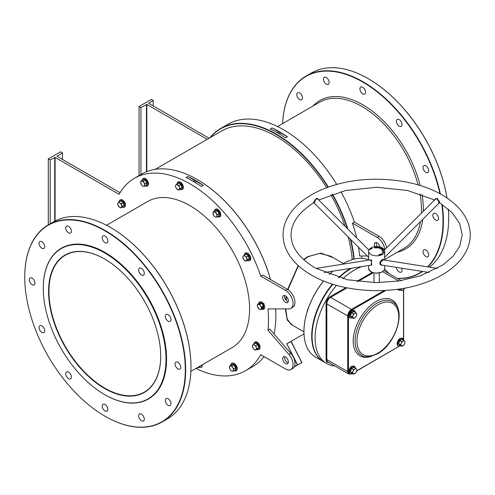 <?xml version="1.0" encoding="UTF-8"?>
<svg xmlns="http://www.w3.org/2000/svg" width="495" height="495" viewBox="0 0 495 495"><rect width="100%" height="100%" fill="white"/><g stroke="black" fill="none" stroke-linecap="round" stroke-linejoin="round"><path stroke-width="0.74" d="M104.643 388.495A79.287 45.775 60 0 1 48.578 291.388A79.287 45.775 60 0 1 104.643 259.015L104.643 259.015A79.287 45.775 60 0 1 160.708 356.128A79.287 45.775 60 0 1 104.643 388.495M104.736 259.071A79.021 45.627 -120 0 0 65.321 255.21A79.021 45.627 -120 0 0 53.206 318.532A79.021 45.627 -120 0 0 104.829 388.167A79.021 45.627 -120 0 0 144.342 392.083A79.021 45.627 -120 0 0 160.708 356.016M353.801 259.219A110.843 63.997 -120 0 0 350.293 239.042M347.28 228.486A110.843 63.997 -120 0 0 332.201 194.275M328.018 187.24A110.843 63.997 -120 0 0 210.257 137.567M209.818 137.82A111.115 64.152 60 0 1 220.597 128.508A111.115 64.152 60 0 1 328.377 187.11M332.56 194.151A111.115 64.152 60 0 1 347.861 229.061M350.8 239.555A111.115 64.152 60 0 1 354.173 259.126M197.394 179.592A110.843 63.997 60 0 1 197.486 179.648A110.843 63.997 60 0 1 270.555 279.588M275.672 308.923A110.843 63.997 60 0 1 275.863 315.408L275.863 315.624A111.115 64.152 -120 0 0 275.659 308.923M270.493 279.551A111.115 64.152 -120 0 0 197.301 179.543A111.115 64.152 -120 0 0 141.743 174.036L134.368 178.293A111.115 64.152 60 0 1 260.735 276.099L262.628 275.01L287.403 289.315A10.698 6.175 -120 0 1 294.389 298.739A10.698 6.175 -120 0 1 292.749 307.308L290.856 308.404A10.698 6.175 -120 0 0 292.496 299.828A10.698 6.175 -120 0 0 285.51 290.404L260.735 276.099M43.282 288.331A86.78 50.1 -120 0 0 104.643 394.608A86.78 50.1 -120 0 0 166.004 359.184A86.78 50.1 -120 0 0 104.643 252.902A86.78 50.1 -120 0 0 43.282 288.331L43.282 288.115A87.046 50.255 60 0 1 61.312 248.267A87.046 50.255 60 0 1 128.384 271.582A87.046 50.255 60 0 1 166.382 359.184A87.046 50.255 60 0 1 148.351 399.032A87.046 50.255 60 0 1 104.829 394.719A87.046 50.255 60 0 1 104.736 394.664M303.949 331.508A55.223 31.884 -60 0 1 303.949 331.396A55.223 31.884 -60 0 1 323.575 280.95M329.274 274.564A55.223 31.884 -60 0 1 332.875 271.149M342.113 264.287A55.223 31.884 -60 0 1 342.992 263.767L343.183 263.656A55.49 32.039 120 0 0 342.125 264.281M332.943 271.142A55.49 32.039 120 0 0 329.317 274.583M323.631 280.974A55.49 32.039 120 0 0 303.949 331.619A55.49 32.039 120 0 0 315.439 357.019L323.192 361.492A55.49 32.039 -60 0 1 332.454 284.149M351.549 268.216A55.49 32.039 120 0 0 351.314 268.352L351.128 268.463A55.223 31.884 120 0 0 338.976 277.714A55.223 31.884 -60 0 1 351.128 268.463L351.314 268.352A55.49 32.039 120 0 0 339.025 277.726M332.838 284.266A55.223 31.884 120 0 0 312.079 336.204A55.223 31.884 -60 0 1 312.079 336.093A55.223 31.884 -60 0 1 332.838 284.266M338.555 277.596A55.49 32.039 -60 0 1 350.516 268.383M110.602 227.521A113.522 65.538 60 0 1 110.694 227.576A113.522 65.538 60 0 1 190.965 366.609L190.965 366.826A113.788 65.693 -120 0 0 110.503 227.465A113.788 65.693 -120 0 0 53.608 221.828L48.318 224.885A113.788 65.693 60 0 1 136.001 255.371A113.788 65.693 60 0 1 185.668 369.883A113.788 65.693 60 0 1 162.1 421.969A113.788 65.693 60 0 1 105.206 416.338A113.788 65.693 60 0 1 105.113 416.283M24.75 277.194A113.522 65.538 -120 0 0 105.02 416.227A113.522 65.538 -120 0 0 185.291 369.883A113.522 65.538 -120 0 0 105.02 230.849A113.522 65.538 -120 0 0 24.75 277.194L24.75 276.977A113.788 65.693 60 0 1 48.318 224.885M368.336 78.717A113.522 65.538 60 0 1 368.429 78.773A113.522 65.538 60 0 1 447.028 198.037M448.359 209.107A113.522 65.538 60 0 1 448.699 217.806L448.699 218.023A113.788 65.693 -120 0 0 448.34 209.094M446.991 198.012A113.788 65.693 -120 0 0 368.243 78.662A113.788 65.693 -120 0 0 311.349 73.031L306.052 76.088A113.788 65.693 60 0 1 440.352 193.966M427.55 266.854A113.522 65.538 -120 0 0 443.025 221.079A113.522 65.538 -120 0 0 441.794 204.188M439.913 193.724A113.522 65.538 -120 0 0 353.671 77.399A113.522 65.538 -120 0 0 282.596 123.595A113.788 65.693 60 0 1 306.052 76.088M442.214 204.466A113.788 65.693 60 0 1 443.402 221.079A113.788 65.693 60 0 1 427.94 266.916M292.557 325.283L287.236 320.098L285.33 308.911M285.813 299.846L286.277 296.431M287.657 289.464L298.163 265.487M303.596 259.584L307.556 256.688L320.989 253.106L333.203 257.66M343.394 263.538L330.703 256.212L319.813 253.36L308.28 256.608L303.825 259.788M298.392 265.697L287.979 289.668M286.605 296.746L286.147 300.255M285.708 308.905L287.187 318.997L291.27 324.541M141.471 420.75A4.01 2.314 60 0 1 138.847 417.217A4.01 2.314 60 0 1 139.46 414.006A4.01 2.314 60 0 1 141.471 414.204A4.01 2.314 60 0 1 144.088 417.737A4.01 2.314 60 0 1 143.476 420.954A4.01 2.314 60 0 1 141.471 420.75M105.02 410.986A4.01 2.314 60 0 1 102.397 407.453A4.01 2.314 60 0 1 103.016 404.236A4.01 2.314 60 0 1 105.02 404.434A4.01 2.314 60 0 1 107.638 407.973A4.01 2.314 60 0 1 107.025 411.184A4.01 2.314 60 0 1 105.02 410.986M68.57 378.669A4.01 2.314 60 0 1 65.953 375.13A4.01 2.314 60 0 1 66.565 371.918A4.01 2.314 60 0 1 68.57 372.116A4.01 2.314 60 0 1 71.193 375.649A4.01 2.314 60 0 1 70.581 378.867A4.01 2.314 60 0 1 68.57 378.669M41.889 332.454A4.01 2.314 60 0 1 39.272 328.915A4.01 2.314 60 0 1 39.885 325.704A4.01 2.314 60 0 1 41.889 325.902A4.01 2.314 60 0 1 44.513 329.435A4.01 2.314 60 0 1 43.894 332.652A4.01 2.314 60 0 1 41.889 332.454M32.126 284.73A4.01 2.314 60 0 1 29.502 281.191A4.01 2.314 60 0 1 30.121 277.98A4.01 2.314 60 0 1 32.126 278.178A4.01 2.314 60 0 1 34.743 281.711A4.01 2.314 60 0 1 34.13 284.928A4.01 2.314 60 0 1 32.126 284.73M41.889 248.28A4.01 2.314 60 0 1 39.272 244.747A4.01 2.314 60 0 1 39.885 241.529A4.01 2.314 60 0 1 41.889 241.727A4.01 2.314 60 0 1 44.513 245.266A4.01 2.314 60 0 1 43.894 248.478A4.01 2.314 60 0 1 41.889 248.28M68.57 232.873A4.01 2.314 60 0 1 65.953 229.34A4.01 2.314 60 0 1 66.565 226.128A4.01 2.314 60 0 1 68.57 226.326A4.01 2.314 60 0 1 71.193 229.859A4.01 2.314 60 0 1 70.581 233.071A4.01 2.314 60 0 1 68.57 232.873M105.02 242.643A4.01 2.314 60 0 1 102.397 239.104A4.01 2.314 60 0 1 103.016 235.892A4.01 2.314 60 0 1 105.02 236.09A4.01 2.314 60 0 1 107.638 239.623A4.01 2.314 60 0 1 107.025 242.841A4.01 2.314 60 0 1 105.02 242.643M141.471 274.96A4.01 2.314 60 0 1 138.847 271.427A4.01 2.314 60 0 1 139.46 268.21A4.01 2.314 60 0 1 141.471 268.408A4.01 2.314 60 0 1 144.088 271.947A4.01 2.314 60 0 1 143.476 275.158A4.01 2.314 60 0 1 141.471 274.96M168.151 321.175A4.01 2.314 60 0 1 165.528 317.642A4.01 2.314 60 0 1 166.147 314.424A4.01 2.314 60 0 1 168.151 314.622A4.01 2.314 60 0 1 170.769 318.161A4.01 2.314 60 0 1 170.156 321.373A4.01 2.314 60 0 1 168.151 321.175M177.915 368.899A4.01 2.314 60 0 1 175.298 365.366A4.01 2.314 60 0 1 175.911 362.148A4.01 2.314 60 0 1 177.915 362.346A4.01 2.314 60 0 1 180.539 365.885A4.01 2.314 60 0 1 179.92 369.097A4.01 2.314 60 0 1 177.915 368.899M168.151 405.349A4.01 2.314 60 0 1 165.528 401.81A4.01 2.314 60 0 1 166.147 398.599A4.01 2.314 60 0 1 168.151 398.797A4.01 2.314 60 0 1 170.769 402.33A4.01 2.314 60 0 1 170.156 405.547A4.01 2.314 60 0 1 168.151 405.349M435.65 213.549A4.01 2.314 -120 0 0 433.645 213.351A4.01 2.314 -120 0 0 433.032 216.562A4.01 2.314 -120 0 0 435.65 220.096A4.01 2.314 -120 0 0 437.654 220.294A4.01 2.314 -120 0 0 438.273 217.082A4.01 2.314 -120 0 0 435.65 213.549M396.377 267.374A4.01 2.314 -120 0 0 399.205 271.953A4.01 2.314 -120 0 0 401.21 272.151A4.01 2.314 -120 0 0 401.544 268.185M425.886 165.825A4.01 2.314 -120 0 0 423.881 165.621A4.01 2.314 -120 0 0 423.262 168.838A4.01 2.314 -120 0 0 425.886 172.371A4.01 2.314 -120 0 0 427.89 172.569A4.01 2.314 -120 0 0 428.503 169.358A4.01 2.314 -120 0 0 425.886 165.825M399.205 119.611A4.01 2.314 -120 0 0 397.194 119.413A4.01 2.314 -120 0 0 396.582 122.624A4.01 2.314 -120 0 0 399.205 126.157A4.01 2.314 -120 0 0 401.21 126.355A4.01 2.314 -120 0 0 401.822 123.144A4.01 2.314 -120 0 0 399.205 119.611M362.755 87.287A4.01 2.314 -120 0 0 360.75 87.089A4.01 2.314 -120 0 0 360.137 90.307A4.01 2.314 -120 0 0 362.755 93.84A4.01 2.314 -120 0 0 364.759 94.038A4.01 2.314 -120 0 0 365.378 90.826A4.01 2.314 -120 0 0 362.755 87.287M326.31 77.523A4.01 2.314 -120 0 0 324.299 77.325A4.01 2.314 -120 0 0 323.687 80.537A4.01 2.314 -120 0 0 326.31 84.076A4.01 2.314 -120 0 0 328.315 84.274A4.01 2.314 -120 0 0 328.928 81.056A4.01 2.314 -120 0 0 326.31 77.523M299.624 92.93A4.01 2.314 -120 0 0 297.619 92.726A4.01 2.314 -120 0 0 297.006 95.943A4.01 2.314 -120 0 0 299.624 99.476A4.01 2.314 -120 0 0 301.628 99.674A4.01 2.314 -120 0 0 302.247 96.463A4.01 2.314 -120 0 0 299.624 92.93M425.886 249.994A4.01 2.314 -120 0 0 423.881 249.796A4.01 2.314 -120 0 0 423.262 253.013A4.01 2.314 -120 0 0 425.886 256.546A4.01 2.314 -120 0 0 427.89 256.744A4.01 2.314 -120 0 0 428.503 253.533A4.01 2.314 -120 0 0 425.886 249.994M190.866 371.399L232.106 347.589A84.373 48.714 -120 0 0 249.585 308.967A84.373 48.714 -120 0 0 212.751 224.056A84.373 48.714 -120 0 0 147.739 201.453L106.493 225.268M61.405 248.212A87.046 50.255 60 0 1 61.498 248.156A87.046 50.255 60 0 1 128.576 271.477A87.046 50.255 60 0 1 166.567 359.073A87.046 50.255 60 0 1 148.543 398.921A87.046 50.255 60 0 1 148.451 398.976M284.687 295.527A4.01 2.314 -120 0 0 287.403 301.319A4.01 2.314 -120 0 0 288.226 301.653M285.51 295.862A4.01 2.314 -120 0 0 283.505 295.663A4.01 2.314 -120 0 0 282.892 298.881A4.01 2.314 -120 0 0 285.51 302.414A4.01 2.314 -120 0 0 287.515 302.612A4.01 2.314 -120 0 0 288.133 299.395A4.01 2.314 -120 0 0 285.51 295.862M288.226 362.792A4.01 2.314 60 0 1 287.403 362.458A4.01 2.314 60 0 1 284.687 356.666M285.51 363.553A4.01 2.314 60 0 1 282.892 360.014A4.01 2.314 60 0 1 283.505 356.802A4.01 2.314 60 0 1 285.51 357A4.01 2.314 60 0 1 288.133 360.533A4.01 2.314 60 0 1 287.515 363.751A4.01 2.314 60 0 1 285.51 363.553M379.968 246.98A4.01 2.314 -120 0 0 377.221 242.915A4.01 2.314 -120 0 0 375.216 242.717A4.01 2.314 -120 0 0 374.876 246.677M376.398 242.581A4.01 2.314 -120 0 0 377.301 246.578M194.826 182.271A1.337 0.773 0 0 0 195.989 181.504A1.337 0.773 0 0 0 195.599 180.96A1.337 0.773 0 0 0 194.226 180.774A1.337 0.773 0 0 0 193.328 181.393M278.97 133.687A1.337 0.773 0 0 0 280.133 132.92A1.337 0.773 0 0 0 279.743 132.375A1.337 0.773 0 0 0 278.376 132.19A1.337 0.773 0 0 0 277.472 132.815M337.615 264.992L335.437 265.332M270.152 129.022L272.046 127.933A111.115 64.152 60 0 1 287.44 136.824L285.553 137.913A111.115 64.152 -120 0 0 270.152 129.022M361.653 255.983A111.115 64.152 60 0 1 361.833 258.334M340.919 191.658A111.115 64.152 60 0 1 354.34 222.063L352.446 223.152A111.115 64.152 60 0 1 356.629 237.81M358.516 247.246A111.115 64.152 60 0 1 359.661 255.989L367.259 255.977M220.597 128.508L227.966 124.251A111.115 64.152 60 0 1 336.749 184.468M203.297 185.402L201.403 186.497A111.115 64.152 -120 0 0 186.009 177.606L187.896 176.511A111.115 64.152 60 0 1 203.297 185.402L187.896 176.511M290.856 308.404A10.698 6.175 -120 0 1 288.901 308.905L267.95 308.936A111.115 64.152 60 0 1 268.494 319.881A111.115 64.152 60 0 1 267.95 330.202L269.843 329.107L290.794 353.331A10.698 6.175 60 0 1 292.749 368.447L290.856 369.536A10.698 6.175 60 0 1 285.51 369.01L260.735 354.705A111.115 64.152 60 0 1 245.477 370.749A111.115 64.152 60 0 1 195.958 368.459M48.293 224.903L48.293 158.907L50.181 159.996L55.1 157.379L119.109 194.337A111.115 64.152 60 0 1 134.368 178.293M155.195 169.358L221.741 130.934A108.436 62.605 60 0 1 326.681 187.729M330.864 194.739A108.436 62.605 60 0 1 345.015 226.227M348.232 236.994A108.436 62.605 60 0 1 352.223 259.658M55.1 157.379L55.1 221.018M267.95 330.202L288.901 354.426A10.698 6.175 60 0 1 290.856 369.536M120.05 192.691L56.993 156.284L62.475 152.899L60.582 151.81L48.293 158.907M368.633 259.788A55.49 32.039 120 0 0 343.183 263.656L342.992 263.767M245.477 370.749L252.852 366.492A111.115 64.152 -120 0 0 264.064 356.629M274.051 333.976A111.115 64.152 -120 0 0 275.863 315.624M286.549 343.951L303.998 333.871M209.125 138.223L148.698 103.337M386.564 247.902A10.698 6.175 -120 0 0 379.114 236.363L354.34 222.063M384.751 249.709A10.698 6.175 -120 0 0 377.221 237.458L352.446 223.152M207.232 139.312L146.811 104.426L146.811 171.598M139.058 175.589L139.058 106.505L140.945 107.594L146.811 104.426M153.24 105.955L153.24 100.497L151.346 99.408L139.058 106.505M153.24 100.497L148.698 103.121M422.507 271.477A113.788 65.693 60 0 1 419.834 273.172A113.788 65.693 60 0 1 397.522 278.481M429.512 267.164A113.788 65.693 -120 0 0 448.699 218.023M397.287 278.345A113.522 65.538 -120 0 0 422.099 271.415M140.945 174.494L140.945 107.594M146.433 171.753L146.433 104.426M162.1 421.969L167.397 418.912A113.788 65.693 -120 0 0 190.965 366.826M62.475 159.452L62.475 152.899M54.722 221.215L54.722 157.379M50.181 223.808L50.181 159.996M294.407 366.517L297.415 365.1L286.89 343.951L297.65 364.976L301.894 362.513L291.134 341.507M297.415 365.1L294.234 366.869L297.415 365.1M286.846 343.778L291.035 341.556L301.802 362.581L291.116 341.309M272.046 127.933L287.44 136.824M434.969 199.609L435.142 198.879L437.326 198.421L439.121 201.18C440.104 203.154 440.03 203.457 438.898 202.09M314.053 202.337C313.298 203.426 313.341 203.037 314.183 201.18L316.441 198.272L318.167 198.879L318.335 199.609M437.376 268.395L383.675 259.962L382.833 260.215C380.135 262.27 379.77 263.878 381.725 265.054L381.688 265.054M382.326 265.085L381.373 265.339C379.102 263.928 379.418 261.985 382.326 259.51L383.136 259.244L383.928 260.005M324.2 272.51L371.795 265.035L371.132 260.679L370.47 260.215L369.635 259.962L315.934 268.395M369.381 260.005L371.708 260.048L371.095 265.147M438.589 202.232C439.461 203.457 439.003 202.319 437.215 198.829L435.365 199.219L384.423 250.037M317.951 199.225L316.095 198.829L314.436 202.449M332.9 284.285A55.49 32.039 120 0 0 312.079 336.309A55.49 32.039 120 0 0 323.569 361.715L326.595 363.46A55.49 32.039 120 0 0 334.793 365.978M382.326 254.467A8.025 4.634 180 0 1 373.583 255.476A8.025 4.634 180 0 1 368.633 251.194A8.025 4.634 180 0 1 370.978 247.921A8.025 4.634 180 0 1 379.721 246.918A8.025 4.634 180 0 1 384.677 251.194A8.025 4.634 180 0 1 382.326 254.467M361.851 266.601A55.49 32.039 120 0 0 354.34 270.097A55.49 32.039 120 0 0 342.849 278.716M336.501 285.349A55.49 32.039 120 0 0 326.595 363.46M370.817 249.214L370.34 249.121L370.817 249.214M379.69 254.442L380.123 254.888L379.69 254.442M378.811 254.739L379.275 254.572L379.597 255.03L378.774 254.69L379.275 254.572L379.597 255.03L378.811 254.746M383.582 252.264L383.371 252.233A6.955 4.016 0 0 0 383.606 251.194A6.955 4.016 0 0 0 374.851 247.321L374.232 247.766L375.13 247.915A5.884 3.397 0 0 1 382.536 251.194A5.884 3.397 0 0 1 382.338 252.073L382.598 252.592L383.582 252.264M380.315 254.535L380.828 254.325L380.315 254.535M380.748 254.121L381.651 254.238L380.748 254.121M381.88 253.743L381.416 253.663L381.954 253.694L381.67 254.022L381.88 253.743L381.416 253.663L381.954 253.694L381.67 254.022L381.88 253.743M371.491 248.372L372.302 248.478L371.491 248.372M371.72 248.738L370.805 248.719L371.72 248.738M370.594 249.356L370.062 249.412L370.594 249.356M388.365 273.197A55.49 32.039 120 0 0 384.603 269.094M382.387 252.388A5.884 3.397 0 0 0 382.536 251.633A5.884 3.397 0 0 0 382.524 251.411M374.56 247.871L374.795 247.197M374.795 247.636L374.851 247.321M383.594 251.411A6.955 4.016 0 0 0 374.851 247.754M380.828 254.325L380.828 254.64L380.828 254.325M380.407 254.498L380.766 254.591L380.407 254.498M381.954 253.694L382.072 254.003L381.954 253.694M370.805 249.115L370.495 249.096L370.805 249.115M370.545 249.418L370.155 249.437L370.545 249.418M254.968 343.487L255.711 342.825L258.136 344.594L259.071 347.744L257.388 349.018M252.561 347.088A2.809 1.621 60 0 1 252.821 344.966A2.809 1.621 60 0 1 254.659 345.151L253.7 344.217L252.302 345.51L253.174 348.461L254.133 349.396A2.809 1.621 60 0 1 252.561 347.088M255.971 349.581A2.809 1.621 60 0 1 254.133 349.396L255.451 350.126L256.843 348.833L256.231 347.459A2.809 1.621 60 0 1 255.971 349.581M256.231 347.459A2.809 1.621 -120 0 0 254.659 345.151L255.971 345.881L256.231 347.459M256.843 348.833L258.724 347.75L257.579 349.124L255.451 350.126M259.071 347.744L258.724 347.75L257.846 344.798L255.971 345.881M258.136 344.594L257.846 344.798L255.575 343.134L253.7 344.217M255.575 343.134L255.711 342.825L255.575 343.134M399.743 345.238L398.277 343.598L399.502 340.442L401.946 339.032L402.305 339.483M402.973 345.776A2.809 1.621 -60 0 1 401.253 345.621A2.809 1.621 -60 0 1 401.253 343.332L400.505 344.706L401.649 346.339L403.945 345.015L404.693 343.635A2.809 1.621 -60 0 1 402.973 345.776M404.693 341.346A2.809 1.621 -60 0 1 404.693 343.635L405.089 342.057L404.693 341.346L403.945 340.43L402.973 341.191A2.809 1.621 -60 0 1 404.693 341.346M402.973 341.191A2.809 1.621 120 0 0 401.253 343.332L401.649 341.754L402.973 341.191M403.945 340.43L402.07 339.347L399.774 340.671L398.63 343.623L399.774 345.256L401.649 346.339M399.502 340.442L401.649 341.754M398.277 343.598L400.505 344.706M402.07 339.347L401.946 339.032L402.07 339.347M399.743 289.563L399.162 289.061M404.613 288.164A2.809 1.621 -60 0 1 402.973 290.101A2.809 1.621 -60 0 1 401.253 289.946A2.809 1.621 -60 0 1 400.993 288.783M400.634 288.839L401.649 290.658L403.945 289.334L404.693 287.96M399.44 289.018L401.649 290.658M351.524 317.4L350.058 315.76L351.283 312.605L353.727 311.194L354.086 311.64M354.754 317.939A2.809 1.621 -60 0 1 353.034 317.784A2.809 1.621 -60 0 1 353.034 315.488L352.285 316.868L353.43 318.495L355.726 317.171L356.474 315.798A2.809 1.621 -60 0 1 354.754 317.939M356.474 313.508A2.809 1.621 -60 0 1 356.474 315.798L356.87 314.22L356.474 313.508L355.726 312.586L354.754 313.354A2.809 1.621 -60 0 1 356.474 313.508M354.754 313.354A2.809 1.621 120 0 0 353.034 315.488L353.43 313.91L354.754 313.354M355.726 312.586L353.851 311.504L351.555 312.828L350.411 315.785L351.555 317.413L353.43 318.495M351.283 312.605L353.43 313.91M350.058 315.76L352.285 316.868M353.851 311.504L353.727 311.194L353.851 311.504M351.524 373.075L350.058 371.436L351.283 368.286L353.727 366.869L354.086 367.321M354.754 373.614A2.809 1.621 -60 0 1 353.034 373.465A2.809 1.621 -60 0 1 353.034 371.17L352.285 372.543L353.43 374.177L355.726 372.853L356.474 371.479A2.809 1.621 -60 0 1 354.754 373.614M356.474 369.183A2.809 1.621 -60 0 1 356.474 371.479L356.87 369.895L356.474 369.183L355.726 368.268L354.754 369.029A2.809 1.621 -60 0 1 356.474 369.183M354.754 369.029A2.809 1.621 120 0 0 353.034 371.17L353.43 369.592L354.754 369.029M355.726 368.268L353.851 367.185L351.555 368.509L350.411 371.46L351.555 373.094L353.43 374.177M351.283 368.286L353.43 369.592M350.058 371.436L352.285 372.543M353.851 367.185L353.727 366.869L353.851 367.185M344.798 199.064L346.345 202.393M314.115 154.613L315.612 156.191M261.317 309.48L261.62 307.03L260.531 305.799A2.809 1.621 60 0 1 261.292 308.354A2.809 1.621 60 0 1 260.079 309.474L261.317 309.48L263.513 308.459L263.192 308.397L263.495 305.947L261.676 303.28L259.634 302.779L261.892 303.002L263.835 305.848L263.513 308.459L263.086 308.453M258.112 308.038A2.809 1.621 60 0 1 257.351 305.483A2.809 1.621 60 0 1 258.563 304.363L257.678 304.153L257.381 306.603L259.194 309.264L260.079 309.474A2.809 1.621 60 0 1 258.112 308.038M260.531 305.799A2.809 1.621 -120 0 0 258.563 304.363L259.801 304.363L260.531 305.799M263.835 305.848L261.62 307.03M261.892 303.002L259.801 304.363M259.559 303.07L257.678 304.153M245.458 254.535L246.194 253.879L248.62 255.649L249.554 258.798L247.871 260.073M244.623 260.45A2.809 1.621 60 0 1 243.045 258.142A2.809 1.621 60 0 1 243.305 256.02L242.785 256.565L243.664 259.516L245.935 261.174L246.454 260.636A2.809 1.621 60 0 1 244.623 260.45M246.714 258.514A2.809 1.621 60 0 1 246.454 260.636L247.333 259.887L246.454 256.93L245.143 256.206A2.809 1.621 60 0 1 246.714 258.514M245.143 256.206A2.809 1.621 -120 0 0 243.305 256.02L244.184 255.272L245.143 256.206M249.554 258.798L248.063 260.178L245.935 261.174M246.454 256.93L248.329 255.847L249.208 258.805L247.333 259.887M248.62 255.649L248.329 255.847L246.058 254.189L244.184 255.272M246.058 254.189L246.194 253.879L246.058 254.189M216.94 217.082L217.243 214.632L215.424 211.965L214.187 211.965A2.809 1.621 60 0 1 216.154 213.401A2.809 1.621 60 0 1 216.915 215.956A2.809 1.621 60 0 1 215.702 217.076L216.94 217.082L219.137 216.061L218.815 215.999L219.118 213.549L217.299 210.882L215.257 210.381L217.515 210.604L219.458 213.444L219.137 216.061L218.71 216.055M215.702 217.076A2.809 1.621 60 0 1 213.735 215.641A2.809 1.621 60 0 1 212.974 213.079L213.735 215.641L214.824 216.866L215.702 217.076M214.187 211.965A2.809 1.621 -120 0 0 212.974 213.079L213.308 211.755L214.187 211.965M219.458 213.444L217.243 214.632M217.515 210.604L215.424 211.965M215.183 210.672L213.308 211.755M177.99 183.552L178.85 182.785L181.275 184.555L182.21 187.704L180.526 188.979M179.11 189.542A2.809 1.621 60 0 1 177.272 189.356A2.809 1.621 60 0 1 175.7 187.048L176.313 188.422L178.59 190.086L179.982 188.793L179.369 187.419A2.809 1.621 60 0 1 179.11 189.542M177.798 185.111A2.809 1.621 60 0 1 179.369 187.419L179.11 185.842L176.839 184.177L175.96 184.926A2.809 1.621 60 0 1 177.798 185.111M175.96 184.926A2.809 1.621 -120 0 0 175.7 187.048L175.44 185.47L175.96 184.926M182.21 187.704L180.718 189.084L178.59 190.086M181.275 184.555L180.984 184.759L181.863 187.71L179.982 188.793M176.839 184.177L178.714 183.094L180.984 184.759L179.11 185.842M178.714 183.094L178.85 182.785L178.714 183.094M144.67 186.343L144.967 183.893L143.154 181.226L141.032 181.015L140.704 182.346A2.809 1.621 60 0 1 141.917 181.226A2.809 1.621 60 0 1 143.884 182.661A2.809 1.621 60 0 1 144.639 185.217A2.809 1.621 60 0 1 143.432 186.337L144.67 186.343L146.86 185.322L146.545 185.26L146.848 182.81L145.029 180.143L142.981 179.642L145.245 179.864L147.182 182.711L146.86 185.322L146.44 185.316M140.704 182.346A2.809 1.621 -120 0 0 141.465 184.901L142.548 186.126L143.432 186.337A2.809 1.621 60 0 1 141.465 184.901L140.704 182.346M147.182 182.711L144.967 183.893M145.245 179.864L143.154 181.226M142.907 179.933L141.032 181.015M120.279 201.298L121.021 200.636L123.441 202.406L124.375 205.555L122.692 206.83M121.535 205.27A2.809 1.621 60 0 1 121.275 207.393A2.809 1.621 60 0 1 119.444 207.207L120.755 207.937L122.154 206.644L121.275 203.692L119.963 202.962A2.809 1.621 60 0 1 121.535 205.27M118.126 202.777A2.809 1.621 60 0 1 119.963 202.962L119.004 202.028L118.126 202.777L117.606 203.321L117.866 204.899A2.809 1.621 60 0 1 118.126 202.777M117.866 204.899A2.809 1.621 -120 0 0 119.444 207.207L117.866 204.899M120.755 207.937L122.63 206.854L124.028 205.561L122.154 206.644M124.375 205.555L124.028 205.561L123.15 202.61L121.275 203.692M123.441 202.406L123.15 202.61L120.879 200.945L119.004 202.028M121.021 200.636L120.879 200.945L121.021 200.636M197.165 367.766L197.616 367.977L199.491 366.894L200.89 365.601L199.553 366.869M197.616 367.977L198.136 367.432A2.809 1.621 60 0 1 197.307 367.68M199.015 366.684L198.136 367.432A2.809 1.621 -120 0 0 198.408 367.043M233.417 371.139L233.393 370.019A2.809 1.621 60 0 1 232.186 371.132L233.417 371.139L235.298 370.056L235.595 367.606L233.782 364.945L231.734 364.438L233.999 364.667L235.936 367.507L235.614 370.124L235.193 370.118M229.457 367.142A2.809 1.621 60 0 1 230.67 366.022A2.809 1.621 60 0 1 232.638 367.457L231.901 366.028L229.785 365.811L229.482 368.261L230.212 369.697A2.809 1.621 60 0 1 229.457 367.142M232.186 371.132A2.809 1.621 60 0 1 230.212 369.697L231.301 370.928L232.186 371.132M233.393 370.019A2.809 1.621 -120 0 0 232.638 367.457L233.72 368.688L233.393 370.019M231.66 364.728L229.785 365.811M235.936 367.507L233.72 368.688M233.999 364.667L231.901 366.028M235.298 370.056L235.614 370.124L235.298 370.056M306.987 312.339L307.581 309.443L308.509 308.36M384.677 259.504L403.994 248.348A84.373 48.714 -120 0 0 420.484 221.618M421.394 213.159A84.373 48.714 -120 0 0 421.468 209.725A84.373 48.714 -120 0 0 420.038 193.91M422.068 194.603A85.709 49.481 60 0 1 423.361 209.725A85.709 49.481 60 0 1 423.349 211.21M422.736 219.372A85.709 49.481 60 0 1 397.398 252.159M418.083 184.901A84.373 48.714 -120 0 0 319.621 102.218L277.491 126.541M379.114 236.363L377.221 237.458M313.032 106.023A85.709 49.481 60 0 1 371.312 110.397A85.709 49.481 60 0 1 420.181 185.532M285.51 290.404L287.403 289.315M288.901 354.426L290.794 353.331M368.633 268.445A8.025 4.634 0 0 0 373.583 272.726A8.025 4.634 0 0 0 382.326 271.718A8.025 4.634 0 0 0 384.677 268.445C384.949 269.292 384.145 270.425 382.27 271.842C375.284 274.242 370.736 273.11 368.633 268.445L368.633 265.537M382.14 271.829A7.753 4.48 180 0 1 371.077 271.774M383.526 259.955A0.532 0.458 86.9 0 1 383.136 259.244M371.132 260.679L371.708 260.048M437.326 198.421A0.532 0.316 -64.3 0 1 437.128 198.78M316.441 198.272A0.532 0.34 -97.4 0 0 316.571 198.681M376.936 303.231A30.888 17.832 120 0 0 356.759 330.45A30.888 17.832 120 0 0 361.492 355.2C363.868 357.767 369.239 357.279 377.605 353.739C396.093 344.044 406.946 308.93 392.38 301.703A30.888 17.832 120 0 0 376.936 303.231M377.883 304.871A29.552 17.059 120 0 0 356.988 341.061A29.552 17.059 120 0 0 377.883 353.127A29.552 17.059 120 0 0 398.778 316.936A29.552 17.059 120 0 0 377.883 304.871M371.77 356.196A32.224 18.606 -60 0 1 353.306 338.555A32.224 18.606 -60 0 1 375.99 301.597A32.224 18.606 -60 0 1 398.382 310.099M328.785 362.501A5.884 3.397 -60 0 1 326.069 359.568L326.069 303.887A5.884 3.397 -60 0 1 330.233 296.684L345.918 287.626M356.815 281.333L372.252 272.417M403.505 339.917A4.814 2.778 120 0 0 403.505 339.861L403.505 289.736M385.914 290.404L351.883 310.056A4.814 2.778 120 0 0 348.48 315.952L348.48 371.627A4.814 2.778 120 0 0 351.883 373.595L351.933 373.564M356.691 370.817L400.102 345.757A4.814 2.778 120 0 0 400.146 345.727M326.069 359.568L326.83 359.568L347.725 371.627L347.725 315.952L326.83 303.887L326.83 359.568A5.346 3.088 120 0 0 327.938 362.012L348.833 374.078A5.346 3.088 -60 0 1 347.725 371.627L348.48 371.627M347.045 287.849L330.611 297.334L351.506 309.4L384.25 290.497M398.766 281.012L382.573 271.656M373.218 272.739L358.046 281.494M348.48 315.952L347.725 315.952A5.346 3.088 -60 0 1 351.506 309.4L351.883 310.056M330.233 296.684L330.611 297.334A5.346 3.088 120 0 0 326.83 303.887L326.069 303.887M351.883 373.595L348.833 374.078M400.102 345.757L356.629 371.033M403.505 339.861L403.629 340.244M259.925 345.881A4.065 2.345 -120 0 0 255.278 342.076M256.874 349.303A4.177 2.413 -120 0 0 259.559 346.141A4.177 2.413 -120 0 0 256.274 342.2A4.177 2.413 -120 0 0 253.879 344.112M400.102 338.506A4.065 2.345 120 0 0 397.454 342.057A4.065 2.345 120 0 0 398.029 345.324M403.487 340.164A4.177 2.413 120 0 0 400.542 338.673A4.177 2.413 120 0 0 397.59 343.672A4.177 2.413 120 0 0 400.356 345.59M397.634 289.278A4.065 2.345 120 0 0 398.029 289.643M397.801 289.253A4.177 2.413 120 0 0 400.356 289.909M351.883 310.668A4.065 2.345 120 0 0 349.235 314.214A4.065 2.345 120 0 0 349.81 317.487M355.268 312.326A4.177 2.413 120 0 0 352.322 310.829A4.177 2.413 120 0 0 349.371 315.835A4.177 2.413 120 0 0 352.137 317.747M351.883 366.343A4.065 2.345 120 0 0 349.235 369.895A4.065 2.345 120 0 0 349.81 373.162M355.268 368.002A4.177 2.413 120 0 0 352.322 366.51A4.177 2.413 120 0 0 349.371 371.516A4.177 2.413 120 0 0 352.137 373.428M262.028 309.066A4.177 2.413 -120 0 0 264.59 308.094A4.177 2.413 -120 0 0 263.557 303.85A4.177 2.413 -120 0 0 260.574 301.709A4.177 2.413 -120 0 0 258.817 303.497M247.358 260.358A4.177 2.413 -120 0 0 250.26 258.823A4.177 2.413 -120 0 0 247.704 253.768A4.177 2.413 -120 0 0 244.363 255.166M249.827 260.166A4.065 2.345 -120 0 0 250.47 257.14A4.065 2.345 -120 0 0 248.131 253.595M217.658 216.668A4.177 2.413 -120 0 0 218.505 216.915A4.177 2.413 -120 0 0 220.108 213.388A4.177 2.413 -120 0 0 216.253 209.311A4.177 2.413 -120 0 0 214.44 211.099M219.885 216.358A4.065 2.345 -120 0 0 220.195 212.361A4.065 2.345 -120 0 0 216.723 209.156M180.013 189.263A4.177 2.413 -120 0 0 182.309 189.257A4.177 2.413 -120 0 0 181.77 184.165A4.177 2.413 -120 0 0 177.631 182.401A4.177 2.413 -120 0 0 177.018 184.072M182.686 188.911A4.065 2.345 -120 0 0 182.327 184.208A4.065 2.345 -120 0 0 178.41 182.03M145.382 185.928A4.177 2.413 -120 0 0 148.036 184.511A4.177 2.413 -120 0 0 145.493 179.221A4.177 2.413 -120 0 0 142.183 180.236A4.177 2.413 -120 0 0 142.17 180.359M148.395 184.202A4.065 2.345 -120 0 0 146.842 179.908A4.065 2.345 -120 0 0 143.55 178.577M122.178 207.114A4.177 2.413 -120 0 0 124.864 203.952A4.177 2.413 -120 0 0 121.584 200.011A4.177 2.413 -120 0 0 119.184 201.929M125.235 203.692A4.065 2.345 -120 0 0 120.582 199.887M201.719 366.807A4.065 2.345 -120 0 0 202.3 364.796M199.04 367.154A4.177 2.413 -120 0 0 201.341 367.148A4.177 2.413 -120 0 0 201.929 365.013M237.148 368.998A4.065 2.345 -120 0 0 235.595 364.704A4.065 2.345 -120 0 0 232.304 363.38M234.135 370.724A4.177 2.413 -120 0 0 236.783 369.313A4.177 2.413 -120 0 0 234.246 364.017A4.177 2.413 -120 0 0 230.936 365.038A4.177 2.413 -120 0 0 230.917 365.155M303.949 331.86L291.258 324.534M263.631 357.18L264.324 356.777M419.834 273.172L422.711 271.507M301.789 362.872L301.894 362.513M291.134 341.5L291.209 341.173M311.299 274.991C300.168 268.556 292.174 260.803 287.323 251.726C284.501 246.312 283.078 240.719 283.06 234.946C283.072 229.358 284.408 223.938 287.057 218.679C291.456 210.14 298.664 202.733 308.694 196.465C315.779 192.048 323.854 188.422 332.918 185.594C367.686 174.407 414.006 178.28 442.004 194.9C453.364 201.459 461.445 209.391 466.247 218.679C468.901 223.938 470.231 229.358 470.25 234.946C470.231 240.533 468.901 245.953 466.247 251.206C461.854 259.745 454.639 267.151 444.609 273.426C437.524 277.844 429.45 281.463 420.385 284.291C385.624 295.478 339.304 291.604 311.299 274.991M434.591 199.986L407.756 190.544L376.652 187.234L345.553 190.544L318.712 199.986M368.633 257.338L314.158 202.999L313.508 202.919C298.621 212.473 291.14 223.146 291.079 234.946C291.171 247.271 299.252 258.303 315.315 268.043L347.663 279.793L375.878 282.651L398.989 280.974L420.379 275.863L443.006 264.887L453.21 256.057L459.645 246.43L462.225 234.946L459.645 223.455L452.096 212.627L439.801 202.919L439.145 202.999L384.677 257.338M429.103 272.51L381.509 265.035M368.633 251.194L368.633 260.123M373.979 272.918L373.979 282.633M379.325 272.918L379.325 282.633M384.677 251.194L384.677 260.123M384.677 265.537L384.677 268.445M317.945 199.219L368.886 250.037M383.829 270.579L401.216 280.615M352.31 373.527L351.772 373.836M399.991 345.999L400.498 345.671M403.66 289.606L403.66 339.644M382.536 251.633L382.536 251.194M253.848 344.13L254.071 342.868L255.686 341.717L257.115 342.101L259.331 344.371L260.005 345.918L259.863 348.925L258.025 349.755L256.843 349.321M400.486 345.553C395.295 347.632 396.897 339.991 400.17 338.357L402.522 338.159L403.524 340.183M400.387 289.928L398.958 290.305L397.423 289.303M352.267 317.716C347.075 319.795 348.678 312.153 351.951 310.52L354.309 310.322L355.305 312.345M352.267 373.391C347.075 375.476 348.678 367.828 351.951 366.201L354.309 365.997L355.305 368.02M258.78 303.522L263.983 303.59L261.991 309.09M244.332 255.185L244.549 253.941L245.328 253.007L246.188 252.766L248.094 253.465C250.977 255.352 252.685 262.802 246.962 260.129M214.403 211.118L215.399 209.193L216.525 208.97C219.836 209.094 223.053 216.965 218.66 217.014L217.621 216.686M176.987 184.09L177.686 182.129C181.764 180.124 184.74 187.543 182.68 189.282L181.547 189.733L179.982 189.276M142.133 180.384L142.152 180.131C143.773 175.094 149.106 181.09 148.488 184.375L147.522 186.046L145.344 185.947M119.153 201.941L119.53 200.376L121.368 199.547L122.438 199.918L124.66 202.226L125.315 203.73L125.322 206.434L123.707 207.584L122.147 207.133M202.375 364.753L201.706 367.172L200.215 367.612L199.009 367.172M230.88 365.18L230.905 364.933C231.586 360.224 237.977 365.186 237.241 369.171L236.27 370.848L234.098 370.749"/></g></svg>
